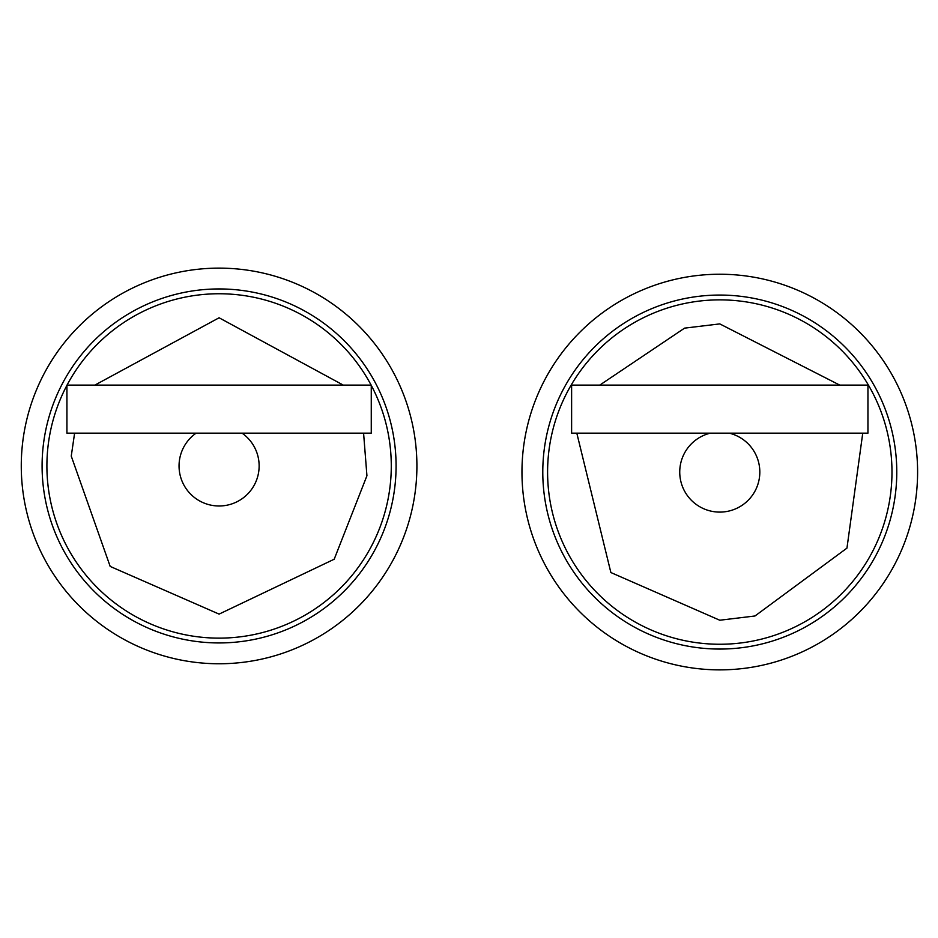 <?xml version="1.0" encoding="UTF-8"?>
<svg xmlns="http://www.w3.org/2000/svg" width="938" height="938" viewBox="0 0 938 938"><rect width="100%" height="100%" fill="white"/><g stroke="black" fill="none" stroke-linecap="round" stroke-linejoin="round"><path stroke-width="1.41" d="M219.093 268.127A197.824 197.824 0 0 1 416.906 465.94A197.824 197.824 0 0 1 219.093 663.764A197.824 197.824 0 0 1 21.269 465.94A197.824 197.824 0 0 1 219.093 268.127M219.093 642.94A177.001 177.001 0 0 1 42.093 465.94A177.001 177.001 0 0 1 219.093 288.939A177.001 177.001 0 0 1 396.082 465.94A177.001 177.001 0 0 1 219.093 642.94M67.055 385.096A172.193 172.193 0 0 1 371.12 385.096M371.26 385.354A172.193 172.193 0 0 1 219.093 638.133A172.193 172.193 0 0 1 66.926 385.354M94.902 385.096L219.093 317.783L343.261 385.096M363.581 433.157L366.934 475.765L334.198 559.224L219.093 614.109L110.18 566.423L71.253 456.114L74.606 433.157M66.926 385.096L371.26 385.096L371.26 433.157L66.926 433.157L66.926 385.096M242.074 433.157A40.041 40.041 0 0 1 249.004 492.567A40.041 40.041 0 0 1 189.183 492.567A40.041 40.041 0 0 1 196.101 433.157M719.786 274.236A197.824 197.824 0 0 1 917.599 472.06A197.824 197.824 0 0 1 719.786 669.873A197.824 197.824 0 0 1 521.962 472.06A197.824 197.824 0 0 1 719.786 274.236M719.786 649.061A177.001 177.001 0 0 1 542.785 472.06A177.001 177.001 0 0 1 719.786 295.06A177.001 177.001 0 0 1 896.775 472.06A177.001 177.001 0 0 1 719.786 649.061M719.786 299.867A172.193 172.193 0 0 1 891.979 472.06A172.193 172.193 0 0 1 719.786 644.254A172.193 172.193 0 0 1 547.593 472.06A172.193 172.193 0 0 1 719.786 299.867A172.193 172.193 0 0 1 891.979 472.06A172.193 172.193 0 0 1 719.786 644.254M599.792 385.096L684.588 328.136L719.786 323.903L839.745 385.096M862.749 433.157L846.955 548.12L754.984 615.985L719.786 620.229L610.873 572.532L576.811 433.157M571.617 385.096L867.943 385.096L867.943 433.157L571.617 433.157L571.617 385.096M729.26 433.157A40.041 40.041 0 0 1 752.757 494.772A40.041 40.041 0 0 1 686.804 494.772A40.041 40.041 0 0 1 710.312 433.157M391.287 465.94A172.193 172.193 0 0 1 219.093 638.133A172.193 172.193 0 0 1 46.9 465.94"/></g></svg>

